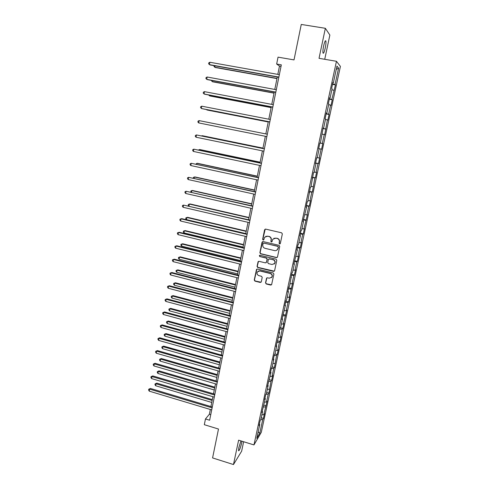 <?xml version="1.0" encoding="UTF-8"?>
<svg xmlns="http://www.w3.org/2000/svg" width="489" height="489" viewBox="0 0 489 489"><rect width="100%" height="100%" fill="white"/><g stroke="black" fill="none" stroke-linecap="round" stroke-linejoin="round"><path stroke-width="0.73" d="M279.58 243.95L280.338 243.467L282.342 233.931L281.64 232.825L265.661 229.115L264.598 229.799L262.642 239.286L263.131 240.056L263.779 239.806L264.567 237.312L267.538 236.163L268.864 236.474C270.545 237.049 271.291 238.222 271.102 239.995L270.845 241.224L271.334 241.994L271.994 241.731L272.746 239.298L275.772 238.094L277.104 238.406C278.797 238.987 279.543 240.166 279.347 241.945L279.091 243.174L279.58 243.95M273.913 238.284L277.294 238.308C278.981 238.889 279.726 240.062 279.531 241.841L279.274 243.07L280.124 243.822M265.221 229.121L262.844 239.188L263.638 239.952M265.784 236.309L269.06 236.376C270.735 236.951 271.481 238.125 271.291 239.897L271.034 241.126L271.86 241.884M240.967 440.919L238.852 447.594L238.534 450.754C239.304 450.901 240.337 448.37 241.639 443.15L241.969 441.225M325.24 48.044C325.9 44.743 326.12 42.409 325.894 41.033C325.381 40.049 324.629 41.699 323.626 45.984C322.966 49.297 322.752 51.626 322.984 52.977C323.498 53.937 324.25 52.292 325.24 48.044M265.533 282.868L266.224 283.962L270.649 285.075L271.609 284.671L273.895 274.042L273.198 272.948L257.428 269.054L256.499 269.421L254.249 280.038L254.94 281.126L260.246 282.459L261.297 281.805L262.214 277.385L261.523 276.291L258.883 275.631C257.141 274.885 256.633 273.651 257.355 271.927L259.855 270.943L270.234 273.51C271.951 274.231 272.483 275.448 271.823 277.153L269.25 278.217L267.514 277.783L266.56 278.174L265.533 282.868L266.419 283.803L271.505 284.818M324.733 59.291L329.867 35.055L325.35 28.301L301.267 24.45L294.017 59.902L278.039 57.146L276.658 64.035L281.328 64.854L209.628 420.228L205.466 418.963L204.316 424.696L218.491 429.036L212.581 457.924L233.473 464.55L241.633 451.188L243.638 441.738M325.35 28.301L319.03 58.319L336.45 61.29L253.968 444.923L238.608 440.192L233.473 464.55M276.419 257.636L277.495 256.963L279.708 246.444L279.011 245.337L263.094 241.566L262.031 242.251L259.879 252.715L260.57 253.809L276.419 257.636L277.208 257.446M276.792 260.295L274.592 270.735L273.522 271.401L257.746 267.514L257.055 266.426L258.094 261.676L259.023 261.315L265.417 262.874L266.474 262.208L267.092 259.243L266.395 258.149L259.732 256.529L259.341 255.545L259.989 255.295L276.096 259.188L276.792 260.295M336.45 61.29L340.411 66.4L261.291 432.294L253.968 444.923M261.224 417.753L263.424 418.407L264.47 413.572L263.779 414.696L267.202 400.937L266.517 402.007L268.216 394.158L268.889 393.119L270.985 381.328L271.646 380.344L272.715 375.411L272.055 376.377L273.773 368.419L274.427 367.483L276.578 355.411L277.22 354.537L278.302 349.537L277.666 350.387L279.408 342.318L280.038 341.505L281.126 336.469L280.497 337.263L282.251 329.14L282.868 328.382L283.968 323.308L283.351 324.042L286.829 310.057L286.224 310.735L288.003 302.495L288.602 301.86L289.708 296.713L289.115 297.33L292.611 283.284L292.031 283.84L293.834 275.484L294.409 274.965L295.533 269.751L294.965 270.246L296.78 261.835L297.343 261.383L298.479 256.132L297.917 256.56L299.745 248.094L300.295 247.703L301.438 242.416L300.894 242.782L302.734 234.249L303.272 233.925L304.421 228.595L303.889 228.901L307.428 214.683L306.909 214.928L308.773 206.272L309.286 206.077L310.454 200.673L309.947 200.851L311.829 192.134L312.33 192.006L314.904 177.898L315.387 177.831L316.572 172.354L316.09 172.391L317.997 163.552L318.473 163.558L319.665 158.039L319.195 158.008L321.114 149.108L321.579 149.182L322.777 143.625L322.324 143.522L324.256 134.554L324.702 134.701L327.422 119.903L327.856 120.117L329.073 114.481L328.645 114.237L330.607 105.135L331.029 105.428L332.257 99.75L331.842 99.432L335.46 84.909L335.063 84.518L338.596 68.142L336.958 66.113L333.351 82.843L332.93 82.427L331.658 88.326L332.086 88.711L330.069 98.069L329.635 97.733L328.376 103.595L328.816 103.9L326.817 113.185L326.365 112.928L325.112 118.741L325.57 118.974L323.584 128.191L323.119 128.014L320.374 143.088L319.898 142.984L318.663 148.711L319.146 148.79L318.669 148.687M263.424 418.407L262.734 419.556L259.775 433.248L256.774 438.389L259.781 424.446L259.054 425.65L260.124 420.687L260.845 419.507L262.55 411.567L261.835 412.716L265.344 398.596L264.641 399.69L265.723 394.654L266.426 393.584L268.161 385.534L267.465 386.567L270.992 372.386L270.307 373.358L271.407 368.254L272.086 367.3L273.846 359.14L273.174 360.057L274.28 354.916L274.946 354.024L276.719 345.802L276.053 346.658L279.61 332.373L278.956 333.168L280.081 327.954L280.729 327.184L282.52 318.852L281.884 319.586L285.454 305.228L284.83 305.9L285.967 300.613L286.591 299.965L288.412 291.511L287.795 292.122L288.938 286.792L289.549 286.212L291.939 272.88L292.532 272.361L294.384 263.785L293.791 264.262L297.398 249.769L296.823 250.185L297.99 244.738L298.565 244.353L300.442 235.655L299.873 236.004L301.053 230.521L301.615 230.203L303.504 221.438L302.948 221.719L306.585 207.122L306.047 207.33L307.245 201.768L307.777 201.584L310.374 187.232L310.894 187.122L313.522 172.593L314.03 172.55L315.973 163.534L315.472 163.528L316.701 157.843L317.19 157.874L319.146 148.79M261.853 414.813L263.779 414.696M263.357 407.013L265.466 406.897M262.55 411.567L262.159 411.225M264.592 402.105L266.517 402.007M265.985 394.25L268.216 394.158M265.344 398.596L264.946 398.266M267.349 389.305L269.28 389.238M268.626 381.402L270.985 381.328M268.161 385.534L267.758 385.216M270.124 376.42L272.055 376.377M271.364 368.461L273.773 368.419M270.992 372.386L270.582 372.08M272.917 363.449L274.849 363.425M274.17 355.424L276.578 355.411M273.846 359.14L273.43 358.847M275.729 350.387L277.666 350.387M276.994 342.306L279.408 342.318M276.719 345.802L276.297 345.521M278.559 337.239L280.497 337.263M279.836 329.091L282.251 329.14M279.61 332.373L279.188 332.104M281.413 323.999L283.351 324.042M282.703 315.784L285.118 315.863M282.52 318.852L282.098 318.59M284.286 310.662L286.224 310.735M285.582 302.391L288.003 302.495M285.454 305.228L285.026 304.983M287.177 297.239L289.115 297.33M288.486 288.901L290.906 289.042M288.412 291.511L287.978 291.279M290.087 283.718L292.031 283.84M291.413 275.313L293.834 275.484M291.383 277.697L290.949 277.477M293.021 270.099L294.965 270.246M294.36 261.633L296.78 261.835M294.384 263.785L293.938 263.577M295.973 256.389L297.917 256.56M297.324 247.856L299.745 248.094M297.398 249.769L296.951 249.573M298.95 242.581L300.894 242.782M300.307 233.98L302.734 234.249M300.442 235.655L299.989 235.472M301.945 228.675L303.889 228.901M303.314 220.007L305.747 220.313M303.504 221.438L303.046 221.272M304.959 214.671L306.909 214.928M306.346 205.936L308.773 206.272M306.585 207.122L306.126 206.963M307.997 200.569L309.947 200.851M309.396 191.761L311.829 192.134M309.69 192.697L309.225 192.556M311.059 186.364L313.009 186.67M312.471 177.489L314.904 177.898M312.819 178.167L312.349 178.039M314.14 172.055L316.09 172.391M315.564 163.112L317.997 163.552M315.973 163.534L315.497 163.418M317.239 157.641L319.195 158.008M318.681 148.632L321.114 149.108M319.885 143.032L322.324 143.522M322.3 134.145L324.256 134.554M320.374 143.088L319.892 142.996M323.033 128.405L325.472 128.931M325.466 119.457L327.422 119.903M323.584 128.191L323.095 128.112M326.206 113.668L328.645 114.237M328.651 104.664L330.607 105.135M326.817 113.185L326.322 113.124M329.403 98.827L331.842 99.432M331.86 89.762L333.822 90.269M330.069 98.069L329.574 98.02M332.618 83.876L335.063 84.518M336.243 69.407L338.596 68.142M333.351 82.843L332.85 82.806M210.337 409.482L209.371 414.262L205.466 418.963M276.658 64.035L279.488 66.07L277.813 74.383M277.281 77.005L274.781 89.432M274.268 91.987L271.774 104.377M271.273 106.859L268.785 119.206M268.302 121.62L265.82 133.931M265.35 136.278L262.886 148.497M262.41 150.881L259.977 162.959M259.488 165.374L257.086 177.318M256.591 179.763L254.213 191.572M253.718 194.054L251.364 205.722M250.857 208.241L248.534 219.781M248.021 222.324L245.722 233.73M245.209 236.309L242.935 247.587M242.41 250.191L240.166 261.346M239.634 263.981L237.416 275.007M236.878 277.673L234.683 288.577M234.139 291.267L231.969 302.049M231.419 304.769L229.274 315.429M228.724 318.18L226.596 328.712M226.04 331.493L223.944 341.909M223.375 344.714L221.303 355.014M220.735 357.844L218.681 368.028M218.106 370.888L216.077 380.955M215.496 383.841L213.491 393.798M212.911 396.707L210.924 406.548M258.174 431.891L259.775 433.248M260.735 419.684L262.734 419.556M259.781 424.446L259.384 424.097M281.028 66.339L279.488 66.07M210.753 414.678L209.371 414.262M332.508 84.383L335.46 84.909M329.317 99.212L332.257 99.75M326.151 113.931L329.073 114.481M323.003 128.54L325.912 129.108M319.879 143.051L322.777 143.625M318.687 148.601L321.579 149.182M315.594 162.965L318.473 163.558M312.526 177.226L315.387 177.831M309.476 191.388L312.33 192.006M306.45 205.447L309.286 206.077M303.443 219.408L306.273 220.05M300.46 233.271L303.272 233.925M297.495 247.037L300.295 247.703M294.555 260.71L297.343 261.383M291.633 274.286L294.409 274.965M288.73 287.764L291.493 288.461M285.851 301.157L288.602 301.86M282.99 314.451L285.723 315.167M280.295 327.697L282.868 328.382M277.66 340.864L280.038 341.505M274.971 353.92L277.22 354.537M272.184 366.86L274.427 367.483M269.415 379.709L271.646 380.344M266.664 392.478L268.889 393.119M263.932 405.155L266.144 405.803M262.593 241.597L260.087 252.599L260.778 253.693L276.609 257.514M278.259 247.128L277.77 246.358L263.803 243.045L263.155 243.296L262.795 244.806C262.611 246.572 263.351 247.74 265.02 248.32L274.549 250.6C275.851 250.839 276.872 250.417 277.618 249.341L278.443 247.018L277.77 246.358M263.492 243.051L277.954 246.248M276.786 250.209L277.984 248.424M278.443 247.018L278.168 248.314M258.473 261.358L257.263 266.291L257.954 267.379L274.353 271.181M266.193 262.691L267.294 259.121L266.597 258.021L259.732 256.529M259.653 255.307L259.94 256.407M272.08 264.5L274.647 263.443C275.338 261.713 274.812 260.49 273.07 259.763L269.39 258.87L268.327 259.543L267.709 262.507L268.4 263.602L272.08 264.5M274.078 264.084L274.836 263.314C275.521 261.584 275.001 260.362 273.259 259.635L273.07 259.763M268.809 258.925L273.259 259.635M266.884 277.862L265.729 282.709M271.346 277.721L272.012 277C272.673 275.301 272.147 274.084 270.429 273.369L270.234 273.51M258.113 271.193L260.062 270.802L270.429 273.369M256.859 269.103L254.463 279.885L255.148 280.973L261.071 282.226M215.019 65.844L214.769 67.213L215.417 67.525L276.963 78.601M214.115 65.679L213.974 66.418L214.769 67.213L277 78.405M278.864 77.079L209.414 64.627L209.848 62.256L279.347 74.658M278.822 77.28L210.099 64.958L208.607 63.815L208.779 62.867L209.848 62.256M212.293 80.544L212.104 81.553L212.764 81.822L274.029 93.161M211.389 80.373L212.104 81.553L274.06 93.014M209.585 95.141L209.463 95.795L210.123 96.015L271.12 107.617M208.681 94.97L209.463 95.795L271.138 107.525M275.827 92.115L206.7 79.359L207.134 77.005L276.309 89.713M275.796 92.268L207.391 79.64L205.9 78.527L206.071 77.586L207.134 77.005M272.813 107.048L204.005 93.98L204.433 91.645L273.296 104.664M272.795 107.146L204.702 94.212L203.21 93.136L203.381 92.201L204.433 91.645M206.896 109.628L207.507 110.111L268.229 121.969M206.486 109.548L206.835 109.933L268.241 121.926M262.966 148.118L202.733 135.783L201.994 136.021M262.954 148.161L202.055 135.691L201.547 135.93M269.824 121.871L201.327 108.497L201.755 106.18L270.301 119.499M269.818 121.914L202.036 108.68L200.545 107.641L200.716 106.712L201.755 106.18M266.86 136.584L198.675 122.916L199.096 120.612L267.33 134.23M198.675 122.916L197.892 122.042L198.063 121.119L199.096 120.612M264.39 148.809L196.462 134.94L264.378 148.858M196.04 137.226L195.264 136.339L195.429 135.429L196.462 134.94L196.04 137.226L263.907 151.187M261.474 163.271L193.84 149.169L261.45 163.375M193.418 151.437L192.654 150.539L192.819 149.628L193.84 149.169L193.418 151.437L260.985 165.692M258.571 177.635L191.236 163.295L258.547 177.788M190.82 165.551L190.056 164.634L190.221 163.736L191.236 163.295L190.82 165.551L258.082 180.086M255.698 191.896L188.65 177.33L255.655 192.098M188.241 179.567L187.483 178.638L187.648 177.745L188.65 177.33L188.241 179.567L255.197 194.377M252.837 206.058L186.083 191.26L252.789 206.303M185.673 193.479L184.921 192.538L185.087 191.651L186.083 191.26L185.673 193.479L252.33 208.571M250.001 220.117L183.534 205.093L249.946 220.411M183.131 207.299L182.385 206.346L182.544 205.466L183.534 205.093L183.131 207.299L249.488 222.66M247.189 234.078L181.755 218.656L181.003 218.834L247.116 234.42M180.6 221.022L179.86 220.056L180.019 219.182L181.003 218.834L180.6 221.022L246.67 236.652M244.39 247.935L179.249 232.263L178.491 232.477L244.311 248.326M178.088 234.653L177.354 233.675L177.513 232.801L178.491 232.477L178.088 234.653L243.864 250.545M241.615 261.701L176.755 245.771L175.997 246.028L241.529 262.135M175.6 248.186L174.866 247.196L175.025 246.334L175.997 246.028L175.6 248.186L241.083 264.341M175.025 246.334L176.755 245.771M238.858 275.368L174.28 259.182L173.516 259.482L238.76 275.845M173.118 261.633L172.397 260.625L172.556 259.769L173.516 259.482L173.118 261.633L238.32 278.033M172.556 259.769L174.28 259.182M236.12 288.944L171.822 272.507L171.052 272.85L236.016 289.464M170.661 274.983L169.94 273.962L170.099 273.113L171.052 272.85L170.661 274.983L235.576 291.64M170.099 273.113L171.822 272.507M233.4 302.422L169.383 285.741L168.607 286.12L233.284 302.984M168.216 288.241L167.507 287.214L167.66 286.365L168.607 286.12L168.216 288.241L232.85 305.142M167.66 286.365L169.383 285.741M230.698 315.802L166.963 298.883L166.181 299.305L230.576 316.414M165.795 301.407L165.086 300.368L165.239 299.531L166.181 299.305L165.795 301.407L230.142 318.559M165.239 299.531L166.963 298.883M228.015 329.097L164.555 311.939L163.766 312.398L227.886 329.751M163.381 314.488L162.678 313.437L162.831 312.605L163.766 312.398L163.381 314.488L227.458 331.878M162.831 312.605L164.555 311.939M225.356 342.3L162.165 324.91L161.37 325.405L225.215 342.991M160.991 327.483L160.294 326.42L160.447 325.588L161.37 325.405L160.991 327.483L224.787 345.106M160.447 325.588L162.165 324.91M222.709 355.405L159.787 337.789L158.992 338.327L222.562 356.145M158.613 340.387L157.923 339.311L158.069 338.486L158.992 338.327L158.613 340.387L222.134 358.241M158.069 338.486L159.787 337.789M220.081 368.431L157.427 350.582L156.627 351.157L219.928 369.201M156.254 353.205L155.563 352.117L155.716 351.304L156.627 351.157L156.254 353.205L219.506 371.292M155.716 351.304L157.427 350.582M260.13 162.189L200.166 149.61L199.481 149.561L199.359 150.227M260.111 162.281L199.481 149.561L198.473 150.037M257.318 176.156L197.617 163.332L196.926 163.332L196.737 164.328M257.287 176.297L196.926 163.332L195.857 164.139M254.524 190.032L195.08 176.969L194.384 177.006L194.139 178.332M254.488 190.221L194.384 177.006L193.399 177.415L193.265 178.143M251.749 203.815L192.568 190.508L191.865 190.588L191.56 192.238M251.701 204.047L191.865 190.588L190.881 190.973L190.93 192.098M248.993 217.495L190.068 203.956L189.359 204.084L188.992 206.052M248.938 217.776L189.359 204.084L188.387 204.445L188.228 205.307L188.772 205.997M246.26 231.083L187.587 217.318L186.871 217.483L186.474 219.622L245.753 233.583M246.193 231.407L186.871 217.483L185.906 217.825L185.747 218.681L186.474 219.622M243.54 244.579L185.117 230.588L184.402 230.79L184.005 232.917L243.033 247.11M243.467 244.946L184.402 230.79L183.442 231.114L183.283 231.963L184.005 232.917M240.839 257.984L182.672 243.766L181.945 244.011L181.553 246.12L240.325 260.545M240.759 258.394L181.945 244.011L180.991 244.311L182.672 243.766M181.553 246.12L180.838 245.154L180.991 244.311M238.161 271.297L180.239 256.859L179.512 257.147L179.121 259.237L237.642 273.883M238.07 271.75L179.512 257.147L178.564 257.428L180.239 256.859M179.121 259.237L178.406 258.265L178.564 257.428M235.496 284.525L177.819 269.867L177.085 270.191L176.7 272.269L234.971 287.135M235.398 285.02L177.085 270.191L176.15 270.448L177.819 269.867M176.7 272.269L175.991 271.279L176.15 270.448M232.856 297.654L175.423 282.783L174.683 283.143L174.298 285.215L232.324 300.295M232.746 298.192L174.683 283.143L173.748 283.388L175.423 282.783M174.298 285.215L173.595 284.213L173.748 283.388M230.227 310.698L173.039 295.619L172.293 296.016L171.914 298.07L229.689 313.363M230.111 311.279L172.293 296.016L171.364 296.242L173.039 295.619M171.914 298.07L171.211 297.061L171.364 296.242M227.617 323.657L170.667 308.37L169.921 308.803L169.542 310.845L227.073 326.346M227.495 324.274L169.921 308.803L168.998 309.005L170.667 308.37M169.542 310.845L168.846 309.824L168.998 309.005M225.026 336.53L168.314 321.035L167.562 321.505L167.183 323.535L224.475 339.244M224.891 337.184L167.562 321.505L166.645 321.689L168.314 321.035M167.183 323.535L166.498 322.502L166.645 321.689M222.452 349.311L165.973 333.614L165.221 334.128L164.842 336.139L221.896 352.056M222.312 350.008L165.221 334.128L164.31 334.293L165.973 333.614M164.842 336.139L164.163 335.099L164.31 334.293M219.897 362.013L163.65 346.114L162.892 346.664L162.519 348.663L219.335 364.782M219.744 362.746L162.892 346.664L161.987 346.811L163.65 346.114M162.519 348.663L161.841 347.612L161.987 346.811M217.354 374.629L161.346 358.535L160.581 359.115L160.209 361.108L216.792 377.422M217.195 375.399L160.581 359.115L159.683 359.244L161.346 358.535M160.209 361.108L159.536 360.038L159.683 359.244M214.83 387.16L159.053 370.876L158.283 371.493L157.916 373.468L214.261 389.977M214.665 387.966L158.283 371.493L157.391 371.603L159.053 370.876M157.916 373.468L157.244 372.392L157.391 371.603M217.471 381.359L155.086 363.29L154.279 363.902L217.305 382.178M153.907 365.937L153.222 364.843L153.375 364.03L154.279 363.902L153.907 365.937L216.89 384.25M153.375 364.03L155.086 363.29M214.879 394.207L152.757 375.919L151.951 376.567L214.708 395.063M151.578 378.584L150.899 377.477L151.046 376.671L151.951 376.567L151.578 378.584L214.292 397.117M151.046 376.671L152.757 375.919M212.324 399.605L156.773 383.131L155.997 383.786L155.636 385.748L211.749 402.447M212.153 400.454L155.997 383.786L155.117 383.877L156.773 383.131M155.636 385.748L154.97 384.666L155.117 383.877M212.305 406.964L150.447 388.455L149.634 389.14L212.128 407.857M149.261 391.151L148.589 390.033L148.735 389.232L149.634 389.14L149.261 391.151L211.713 409.898M148.735 389.232L150.447 388.455M325.264 40.929L325.894 41.033"/></g></svg>
